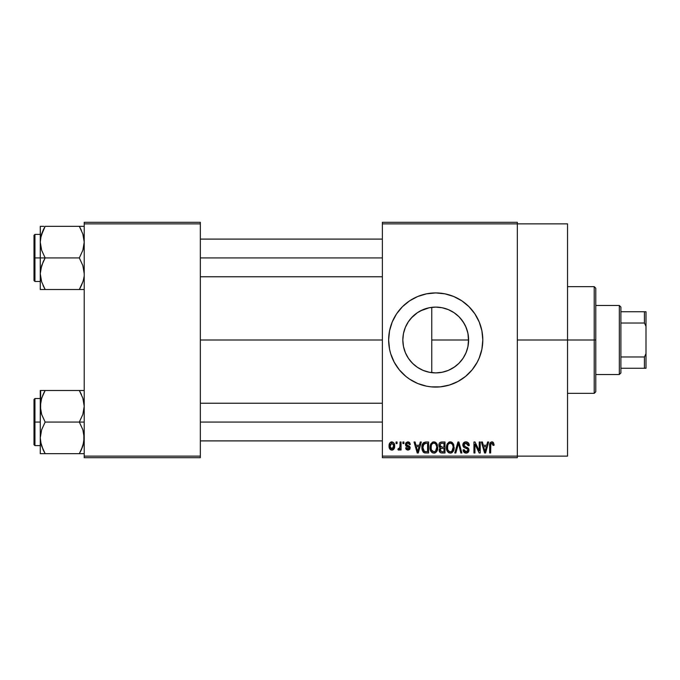 <?xml version="1.0" encoding="UTF-8"?>
<svg xmlns="http://www.w3.org/2000/svg" width="680" height="680" viewBox="0 0 680 680"><rect width="100%" height="100%" fill="white"/><g stroke="black" fill="none" stroke-linecap="round" stroke-linejoin="round"><path stroke-width="1.02" d="M465.902 353.082L467.874 346.945L468.613 340A32.895 32.895 0 0 1 435.727 372.895A32.895 32.895 0 0 1 402.832 340L403.452 346.375M462.825 358.632L463.344 357.858M453.56 367.633L448.894 370.141L454.869 366.741L458.821 363.418M440.436 372.555L442.094 372.266M442.204 372.249L443.946 371.85M418.854 368.237L423.113 370.379L417.452 367.344L412.462 363.256L408.374 358.275L405.339 352.589L403.461 346.418L402.832 340L403.435 333.744M423.215 370.421L424.405 370.88M409.3 359.592L413.194 363.962L417.486 367.37M403.427 346.239L405.288 352.461M405.399 352.733L406.087 354.272M388.646 340.025A47.073 47.073 0 0 0 422.008 385.033M422.11 385.067A47.073 47.073 0 0 0 444.881 386.18M444.933 386.163A47.073 47.073 0 0 0 449.335 385.067M449.446 385.033A47.073 47.073 0 0 0 479.213 358.028L481.899 349.188L482.8 340A47.073 47.073 0 0 1 435.727 387.073A47.073 47.073 0 0 1 388.646 340L389.546 349.188L390.677 353.668L394.204 362.194L399.33 369.869L405.858 376.388L409.572 379.142L417.707 383.495L426.538 386.172L431.111 386.852L440.334 386.852L449.387 385.05L457.912 381.514L465.587 376.388L472.115 369.869L477.241 362.194L479.213 358.012M479.221 357.995A47.073 47.073 0 0 0 480.76 353.694M480.785 353.634A47.073 47.073 0 0 0 481.89 349.214M481.899 349.154A47.073 47.073 0 0 0 482.8 340L481.899 330.811L479.213 321.988L474.869 313.846L469.013 306.714L461.881 300.857L453.738 296.505L444.907 293.828L435.727 292.927L426.538 293.828L417.707 296.505L409.572 300.857L402.433 306.714L396.576 313.846L392.232 321.988L389.546 330.811L388.646 340A47.073 47.073 0 0 1 435.727 292.927A47.073 47.073 0 0 1 482.8 340A47.073 47.073 0 0 0 482.579 335.401M517.327 340L567.537 340L567.537 223.873L567.537 340L517.327 340M200.337 340L382.373 340L200.337 340M403.385 346.018L402.832 340L403.461 333.582L405.339 327.411L408.374 321.725L412.462 316.744L417.452 312.655L423.138 309.613L429.309 307.743L435.727 307.105L442.136 307.743L448.307 309.613L453.993 312.655L458.983 316.744L463.071 321.725L466.114 327.411L467.985 333.582L468.562 341.802M405.186 352.231L403.699 347.497M411.153 361.862L409.581 359.966M408.008 357.714L407.651 357.136M416.432 366.639L413.865 364.582M411.8 362.576L411.162 361.879M421.838 369.818L420.385 369.096M430.363 307.547L431.766 307.351L431.766 372.657L430.355 372.453M427.89 371.943L425.892 371.39M438.796 372.75L437.283 372.852M433.704 372.827L431.783 372.657M447.89 370.558L445.629 371.365M458.617 363.613L454.274 367.157M462.188 359.524L459.289 362.95M465.69 353.558L464.1 356.635M467.933 346.673L467.296 349.223M382.373 222.309L517.327 222.309L382.373 222.309L382.373 223.873L517.327 223.873L517.327 456.127L382.373 456.127L382.373 222.309M517.327 223.873L382.373 223.873L382.373 457.691L382.373 456.127L517.327 456.127L517.327 457.691L382.373 457.691L517.327 457.691L517.327 222.309L517.327 223.873L567.537 223.873M396.066 442L396.066 443.572L397.06 443.572L397.06 442L396.066 442L397.06 442L396.066 442L396.066 443.572L397.06 443.572L397.06 442L397.06 443.572L396.066 443.572L396.066 442M402.909 442L402.909 443.572L403.911 443.572L403.911 442L402.909 442L403.911 442L402.909 442L402.909 443.572L403.911 443.572L403.911 442L403.911 443.572L402.909 443.572L402.909 442M420.265 442L419.407 445.281L415.947 445.281L415.08 442L414.035 442L417.223 452.982L418.276 452.982L421.311 442L420.265 442L421.311 442L420.265 442L419.407 445.281L415.947 445.281L415.08 442L414.035 442L417.223 452.982L418.276 452.982L421.311 442L418.276 452.982L417.223 452.982L414.035 442L415.08 442M436.738 443.581L433.865 441.856L431.01 443.538L430.015 447.483C429.845 450.525 431.128 452.412 433.865 453.127C436.654 452.387 437.937 450.466 437.725 447.346L436.203 442.884L434.732 441.966L433.007 441.966L430.534 444.448L430.194 449.369L431.12 451.613L432.48 452.812L434.341 453.092L436.058 452.26L437.682 448.315L436.9 443.862M453.144 443.581L450.271 441.856L447.414 443.538L446.42 447.483C446.25 450.525 447.534 452.412 450.271 453.127C453.058 452.387 454.342 450.466 454.129 447.346L452.608 442.884L451.137 441.966L449.412 441.966L446.938 444.448L446.598 449.369L447.525 451.613L448.894 452.812L450.755 453.092L452.463 452.26L454.087 448.315L453.305 443.862M465.936 441.856L463.675 442.748L462.825 445.043L463.683 447.21L467.806 449.216L467.712 451.052L466.454 451.826L464.873 451.486L464.108 449.701L463.114 449.846L463.896 452.175L466.412 453.118L468.554 451.8L468.792 449.038L467.823 447.738L464.287 446.233L463.896 444.44L464.721 443.394L466.335 443.181L467.602 443.896L468.248 445.706L469.251 445.57L468.41 442.952L465.936 441.856C463.973 441.991 462.935 443.054 462.825 445.043L464.346 447.661L467.653 448.962L467.967 450.083L466.089 451.843L464.108 449.701L463.114 449.846C463.182 451.843 464.177 452.94 466.123 453.127C467.942 452.973 468.894 451.971 468.962 450.117L463.828 445.026L465.851 443.139L468.248 445.706L469.251 445.57C469.2 443.326 468.103 442.094 465.936 441.856M487.602 442L486.736 445.281L483.285 445.281L482.417 442L481.372 442L484.56 452.982L485.613 452.982L488.648 442L487.602 442L488.648 442L487.602 442L486.736 445.281L483.285 445.281L482.417 442L481.372 442L484.56 452.982L485.613 452.982L488.648 442L485.613 452.982L484.56 452.982L481.372 442L482.417 442M493.476 442.629L491.606 441.873L490 443.122L489.651 452.982L490.646 452.982L490.85 443.802L492.218 443.198L493.068 445.425L494.071 445.281L493.476 442.629L491.912 441.856C490.152 442.306 489.404 443.53 489.651 445.527L489.651 452.982L490.646 452.982L490.79 443.972L491.861 443.139L493.068 445.425L494.071 445.281L493.476 442.629M479.23 442L479.23 450.789L475.031 442L473.952 442L473.952 452.982L474.954 452.982L474.954 444.176L479.171 452.982L480.233 452.982L480.233 442L479.23 442L480.233 442L479.23 442L479.23 450.789L475.031 442L473.952 442L473.952 452.982L474.954 452.982L474.954 444.176L479.171 452.982L480.233 452.982L480.233 442L480.233 452.982L479.171 452.982M458.039 445.017L455.838 452.982L454.792 452.982L457.929 442L454.792 452.982L455.838 452.982L458.473 443.284L460.827 452.982L461.864 452.982L458.906 442L457.929 442L458.906 442L457.929 442L454.792 452.982L455.838 452.982L458.473 443.284L460.827 452.982L461.864 452.982L458.906 442L461.864 452.982L460.827 452.982L458.873 445.017M441.898 442L440.079 442.425L439.034 443.972L439.152 446.785L440.223 447.925L439.288 449.242L439.331 451.308L440.802 452.846L444.992 452.982L444.992 442L441.898 442C439.892 442.085 438.881 443.164 438.863 445.221L440.223 447.925L439.144 450.219C439.238 451.996 440.147 452.914 441.889 452.982L444.992 452.982L444.992 442L444.992 452.982L441.889 452.982M422.646 443.768L425.663 442L423.445 442.697L422.221 444.864L421.974 449.063L423.019 451.877L424.6 452.888L428.587 452.982L428.587 442L425.663 442C422.883 442.578 421.625 444.431 421.889 447.55L424.209 452.778L428.587 452.982L428.587 442L428.587 452.982M407.889 441.856L406.104 442.595L405.475 444.44L406.147 446.216L409.113 447.644L409.079 448.452L408.127 448.978L406.98 448.638L406.623 447.704L405.62 447.848L406.274 449.506L407.932 450.135L409.581 449.506L410.15 447.381L409.445 446.173L406.733 444.966L406.572 443.734L408.127 443.02L409.334 444.567L410.329 444.423L409.649 442.603L408.136 441.864M400.061 442L399.874 447.771L399.219 448.647L398.208 448.562L397.919 449.701L399.109 450.092L400.061 448.715L400.061 449.99L401.055 449.99L401.055 442L400.061 442L401.055 442L400.061 442L399.874 447.771L398.922 448.706L398.208 448.562L397.919 449.701L398.871 450.135L400.061 448.715L400.061 449.99L401.055 449.99L401.055 442L401.055 449.99L400.061 449.99M391.858 441.856L389.598 443.317L389.07 446.08L389.827 449.029L391.858 450.135L394.094 448.706L394.638 445.995L394.085 443.284L391.858 441.856C389.81 442.383 388.883 443.785 389.07 446.08C388.926 448.29 389.861 449.642 391.858 450.135C393.881 449.625 394.808 448.248 394.638 445.995C394.8 443.751 393.873 442.365 391.858 441.856M467.279 330.718L467.925 333.31M468.579 338.445L467.985 346.418L466.114 352.589L463.071 358.275L458.983 363.256L453.993 367.344L448.307 370.387L442.136 372.257L435.727 372.895L429.309 372.257L423.138 370.387M463.335 322.133L465.894 326.91M459.289 317.058L462.833 321.376M454.283 312.843L458.617 316.387M452.004 311.423L453.552 312.358M448.868 309.85L451.979 311.406L448.868 309.85M437.248 307.148L442.238 307.76L447.908 309.451M429.42 307.717L433.712 307.173M424.379 309.128L427.881 308.057M418.872 311.754L421.863 310.173M415.463 314.092L416.449 313.344M411.196 318.087L411.817 317.407M413.874 315.409L415.454 314.1M406.104 325.695L408.025 322.26M403.682 332.579L405.28 327.539M84.218 457.691L200.337 457.691L200.337 456.127L84.218 456.127L84.218 223.873L200.337 223.873L200.337 456.127L200.337 222.309L84.218 222.309L200.337 222.309L200.337 223.873L84.218 223.873L84.218 222.309L84.218 456.127L200.337 456.127L200.337 457.691L84.218 457.691L84.218 456.127L84.218 457.691M567.537 456.127L567.537 340L567.537 456.127L517.327 456.127M482.57 335.368A47.073 47.073 0 0 0 481.899 330.846M481.89 330.786A47.073 47.073 0 0 0 480.785 326.366M480.76 326.306A47.073 47.073 0 0 0 479.221 322.005M479.213 321.971A47.073 47.073 0 0 0 449.446 294.967M449.335 294.933A47.073 47.073 0 0 0 444.933 293.837M444.881 293.82A47.073 47.073 0 0 0 422.11 294.933M422.008 294.967A47.073 47.073 0 0 0 388.646 340M394.204 317.806L392.105 322.295M390.677 353.668L390.906 354.399M392.232 358.012L394.204 362.194M403.393 333.948L402.832 340A32.895 32.895 0 0 1 435.727 307.105A32.895 32.895 0 0 1 468.613 340L467.865 333.03L465.681 326.425M407.668 322.822L405.39 327.284M417.486 312.63L411.188 318.096M429.207 307.76L420.401 310.896M458.821 316.582L454.886 313.267M464.091 323.357L460.02 317.824M493.994 444.15L494.046 444.584M494.071 445.281L493.051 445.068M492.991 444.456L492.745 443.666M491.861 443.139L490.688 444.508M490.935 443.649L490.646 445.442M490.646 452.982L489.651 452.982L489.651 445.527M489.66 444.915L489.71 444.304L489.66 444.915M489.821 443.7L490 443.113M490.305 442.595L491.606 441.873M492.796 442.034L492.363 441.898M484.865 451.188L483.625 446.565L486.404 446.565L485.01 451.843L483.625 446.565L486.404 446.565L484.942 451.52M484.449 449.582L484.823 450.993M474.954 452.982L473.952 452.982L473.952 442L475.031 442M466.633 441.915L467.304 442.119M468.325 442.858L468.698 443.377M469.047 444.185L469.183 444.779M469.251 445.57L468.248 445.706L468.078 444.745M464.882 443.317L463.828 445.026L464.023 445.876M468.562 448.528L468.792 449.029M468.809 449.089L468.919 449.573M468.919 450.704L468.554 451.8M468.775 451.299L468.214 452.26M464.89 452.897L464.355 452.6M463.301 451.069L463.165 450.466M463.131 450.16L464.16 450.109M464.397 450.891L464.763 451.392M465.698 451.817L466.454 451.826M466.871 451.724L467.44 451.392M467.712 451.052L467.933 450.449L467.712 451.052M467.95 450.33L467.899 449.497M466.837 448.469L466.072 448.231M463.998 447.457L462.91 445.833M462.85 445.442L462.842 444.728M463.301 443.25L463.666 442.756M463.692 442.731L464.635 442.085M464.704 442.06L465.307 441.906M453.56 444.371L453.892 445.349M454.129 447.346L454.113 447.839M454.087 448.315L453.976 449.233M453.781 450.067L453.602 450.577M452.089 452.557L451.588 452.854M451.223 452.99L450.755 453.092M448.885 452.812L448.154 452.319M446.598 449.369L446.513 448.91M446.42 447.483L446.437 447.958M446.437 446.964L446.633 445.451M448.613 442.315L449.829 441.889M451.554 442.119L450.271 441.856M451.937 442.323L452.6 442.875M449.642 451.758L447.848 449.998L447.423 447.517C447.236 445.171 448.188 443.717 450.279 443.139C452.31 443.675 453.262 445.068 453.127 447.329L451.954 451.163L453.127 447.329C453.356 449.752 452.396 451.256 450.262 451.843L448.774 451.299L447.848 449.998L448.231 450.712M449.225 443.385L450.1 443.147M452.123 444.031L450.279 443.139L451.664 443.598M451.664 451.401L450.449 451.835M448.222 450.712L449.463 451.698M447.754 445.196L447.517 448.783M447.534 448.842L447.848 449.998L447.431 447.151L447.975 444.677M453.127 447.329L453.101 446.624L453.127 447.329M439.883 452.251L439.56 451.809M439.322 451.308L439.187 450.772M440.223 447.925L438.872 444.907M440.054 447.822L439.586 447.457M438.897 444.584L439.025 443.981M439.076 443.827L439.263 443.377M439.612 442.858L440.079 442.425M438.923 446.021L439.152 446.785M442.025 447.134L443.998 447.134L443.998 443.284L441.881 443.284L443.998 443.284L443.998 447.134L442.025 447.134L439.858 445.213L440.844 443.419L439.892 445.629L440.844 443.419L441.881 443.284L441.099 443.343M441.856 451.69L440.147 450.041L441.073 448.528L442.119 448.417L443.998 448.417L443.998 451.698L441.813 451.69M440.147 450.041L440.198 449.514M441.073 448.528L442.119 448.417L441.073 448.528M440.444 446.726L441.192 447.075L439.892 445.629M442.119 448.417L443.998 448.417L443.998 451.698L442.255 451.698M440.581 451.308L440.173 450.432M440.19 449.565L440.478 448.919M437.155 444.371L437.487 445.349M437.725 447.346L437.708 447.839M437.682 448.333L437.571 449.233M437.376 450.067L437.197 450.577M435.685 452.557L435.175 452.854M434.817 452.99L434.341 453.092M432.48 452.812L431.749 452.319M430.593 450.67L430.797 451.095M430.194 449.369L430.108 448.91M430.015 447.483L430.024 447.958M430.032 446.964L430.227 445.451M432.208 442.315L433.423 441.889M435.149 442.119L433.865 441.856M435.531 442.323L436.194 442.875M430.491 450.415L430.831 451.154M431.817 450.712L433.857 451.843L431.443 449.998L431.018 447.517C430.831 445.171 431.783 443.717 433.874 443.139C435.906 443.675 436.858 445.068 436.721 447.329L435.548 451.163L436.721 447.329C436.951 449.752 435.99 451.256 433.857 451.843L432.37 451.299L431.443 449.998L431.825 450.712M432.82 443.385L433.695 443.147M436.407 445.213L435.472 443.776L434.052 443.147L435.26 443.598M434.596 451.733L434.044 451.835M431.35 445.196L431.111 448.783M431.128 448.842L431.443 449.998L431.026 447.151L431.57 444.677M436.721 447.329L436.696 446.624L436.721 447.329M425.791 452.982L424.209 452.778M424.915 452.94L424.405 452.846M423.546 452.404L422.135 449.913M421.974 449.063L421.906 448.324M421.914 446.692L422.221 444.864M422.374 444.406L422.594 443.87M423.598 450.746L424.397 451.486L422.883 447.567L423.283 444.881L425.799 443.284L427.592 443.284L427.592 451.698L424.277 451.418L423.232 450.007L422.883 447.567L422.951 448.808M423.912 443.853L422.883 447.567L423.147 445.34M423.283 444.881L424.091 443.708M425.212 443.317L427.592 443.284L427.592 451.698L424.397 451.486M425.459 451.69L424.949 451.639M422.9 446.887L422.934 448.664M423.649 444.167L424.32 443.564M417.265 450.143L416.287 446.565L419.067 446.565L417.673 451.843L416.287 446.565L419.067 446.565L417.673 451.843L417.486 450.993M417.877 450.798L417.767 451.316M410.329 444.423L407.898 441.856L405.475 444.44L409.19 448.018L407.898 448.987L406.623 447.704L405.62 447.848L407.932 450.135L410.184 447.856L406.478 444.236L407.822 442.994L409.199 443.963M409.13 442.162L409.649 442.603M409.164 443.862L408.825 443.36M407.975 443.003L407.074 443.164M406.504 443.981L406.844 445.043M406.478 444.236L407.719 445.4M409.258 446.037L410.142 447.381M410.04 448.758L409.581 449.506M406.274 449.506L405.671 448.146M405.62 447.848L406.657 447.958M406.623 447.704L408.357 448.953M409.164 448.239L408.867 447.355L407.728 446.896M409.181 448.129L408.944 447.414M406.062 446.139L405.603 445.349M405.51 443.955L405.62 443.471M400.061 448.715L399.772 449.395M397.919 449.701L398.871 450.135L397.919 449.701L398.208 448.562L399.721 448.171L400.061 446.139L399.202 448.656M398.208 448.562L398.922 448.706L398.208 448.562M394.366 443.946L394.527 444.61M394.629 445.646L394.629 446.344M394.043 448.791L393.703 449.267M393.695 449.276L393.176 449.743M392.725 449.973L392.216 450.109M390.822 449.896L390.039 449.293M390.55 449.735L389.827 449.029M389.64 448.732L389.394 448.196M389.155 447.253L389.104 446.785M389.716 443.113L389.445 443.649M390.745 442.119L391.493 441.881M391.357 443.088L391.833 442.994L391.357 443.088M393.635 445.995L392.003 448.987L390.091 446.488L391.833 442.994L393.626 445.51L393.082 448.298L393.635 445.995M390.142 446.973L390.091 446.488M390.983 448.673L390.575 448.222M390.091 445.519L390.133 445.052M393.567 444.975L393.388 444.278M393.312 444.091L393.626 445.51M485.469 449.76L485.333 450.279M452.54 444.601L453.101 446.624M435.719 444.031L436.696 446.624M418.132 449.76L417.996 450.279M390.397 447.908L390.235 447.448M390.235 444.567L390.388 444.108M619.327 305.473L620.891 307.046L620.891 311.754L620.891 307.046L619.327 305.473L595.782 305.473L619.327 305.473L619.327 374.527L595.782 374.527L619.327 374.527L619.327 305.473M620.891 372.954L619.327 374.527L620.891 372.954L620.891 368.245L620.891 372.954M620.891 323.025L620.891 356.975L620.891 311.754L620.891 323.025L644.428 323.025L646 326.324L646 353.676L644.428 356.975L620.891 356.975L620.891 368.245L620.891 356.975L644.428 356.975L644.428 368.245L646 368.245L646 353.676L646 368.245L644.428 368.245L644.428 356.975L646 353.676L646 311.754L620.891 311.754L644.428 311.754L644.428 323.025L644.428 311.754L646 311.754L646 326.324L644.428 323.025L620.891 323.025M620.891 368.245L644.428 368.245L620.891 368.245M594.218 340L595.782 340L595.782 288.218L595.782 391.782L595.782 340L594.218 340L594.218 286.646L594.218 340L567.537 340L594.218 340L594.218 393.354L594.218 340M431.766 307.343L431.766 340L468.613 340L431.766 340L431.766 372.657M80.231 227.978L79.331 226.347L84.218 226.347L45.16 226.347L43.197 230.103L45.16 226.347L79.331 226.347L82.849 233.996M83.368 235.756L83.835 237.906M81.43 285.464L79.331 289.51L45.16 289.51L41.642 281.86L40.273 273.717L41.633 265.608L45.16 257.933L41.65 250.3L40.273 242.139L40.273 257.933L45.16 257.933L41.65 250.3L40.639 246.287L40.273 242.139L41.114 235.781M41.123 280.1L40.273 273.717L40.273 289.51L45.16 289.51L43.206 289.51L45.16 289.51L41.65 281.877L40.639 277.874M84.218 289.51L79.331 289.51L82.849 281.851L79.331 289.51L81.294 289.51L79.331 289.51L80.682 287.019M83.368 280.1L83.835 277.95L83.368 280.1M43.069 230.393L41.642 233.996M40.468 239.097L40.273 226.347L41.642 226.347L40.273 226.347L40.273 289.51M43.052 285.447L45.16 289.51L79.331 289.51L82.858 281.826L81.303 285.745M40.63 277.805L40.468 276.76M41.633 281.826L41.089 279.973M43.953 226.347L43.197 226.347M41.148 235.654L45.16 226.347L41.65 233.979M83.343 280.202L82.858 281.826M84.022 276.76L83.861 277.839M81.439 230.418L79.331 226.347L82.841 233.979L84.218 242.139L82.858 250.249L79.331 257.933L45.16 257.933L79.331 257.933L82.841 265.565L84.218 273.717L82.841 265.565L79.331 257.933L82.858 250.249L83.861 246.228L84.218 242.139L82.841 233.979M82.858 234.03L83.402 235.883M84.022 239.097L83.861 238.051M200.337 257.933L382.373 257.933L200.337 257.933M34.944 257.933L34.944 234.387L34.944 257.933L40.273 257.933L34.944 257.933L34.944 281.469L34 280.525L34 235.331L34 257.933L34.944 257.933L34.944 281.469L34.944 257.933L34 257.933L34 235.331L34.944 234.387L34.944 257.933M41.633 234.03L40.63 238.051L43.299 229.882M43.206 226.347L41.642 226.347M34 257.933L34 280.525L34 257.933M41.642 289.51L45.16 289.51L43.197 285.753M43.197 261.698L45.16 257.933L40.273 257.933L40.273 273.717L40.63 269.637L43.197 261.698M45.16 226.347L43.792 228.888M83.377 280.075L83.835 277.95M81.43 449.608L79.331 453.654L82.849 446.004M83.368 444.244L83.835 442.094L83.368 444.244M43.069 394.536L45.16 390.49L81.294 390.49L45.16 390.49L41.642 398.149L45.16 390.49L40.273 390.49L41.642 390.49L40.273 390.49L40.273 406.283L41.633 398.174L45.16 390.49L40.63 390.49L43.197 390.49M41.114 399.925L43.197 394.255M84.218 390.49L79.331 390.49L82.849 398.14L84.218 406.283L82.858 414.392L79.331 422.067L82.841 429.7L83.853 433.712L83.861 441.949L81.303 449.888L82.841 446.021M83.368 399.899L83.835 402.05M41.123 444.244L40.273 437.861L40.273 453.654L79.331 453.654L45.16 453.654L41.642 446.004M84.218 453.654L82.849 453.654L84.218 453.654M41.148 399.798L41.633 398.174M40.468 403.24L40.273 422.067L34.944 422.067L34.944 445.613L34.944 422.067L34 422.067L34 444.669L34 399.475L34.944 398.531L34.944 445.613L34 444.669L34 422.067L40.273 422.067L40.273 437.861L41.633 429.751L45.16 422.067L41.65 414.434L40.273 406.283L40.273 437.861L41.633 429.751L45.16 422.067L79.331 422.067L45.16 422.067L41.65 414.434L40.639 410.431L40.639 390.49M43.953 453.654L43.206 453.654L43.953 453.654M43.052 449.582L40.639 442.008L40.273 437.861L40.273 453.654M40.468 440.904L41.65 446.021M41.633 445.969L41.089 444.116M81.439 394.553L79.331 390.49L82.841 398.123L84.218 406.283L82.858 414.392L79.331 422.067L82.841 429.7L84.218 437.861L82.858 445.969L79.331 453.654L81.192 450.117M82.858 398.174L83.402 400.027M84.022 403.24L83.861 402.195M82.849 453.654L80.537 453.654M83.343 444.346L82.858 445.969M84.022 440.904L83.861 441.949M382.373 422.067L200.337 422.067L382.373 422.067M84.218 422.067L79.331 422.067L84.218 422.067M40.63 453.654L45.16 453.654L43.197 449.896L44.259 452.021M79.331 453.654L81.294 453.654L79.331 453.654L80.707 451.112M34.944 422.067L34.944 398.531L34.944 422.067M34 422.067L34 399.475L34 422.067M43.809 392.98L45.16 390.49L43.206 390.49M82.849 390.49L79.331 390.49L81.294 394.247M83.377 444.219L83.835 442.094M567.537 286.646L594.218 286.646L595.782 288.218M567.537 393.354L594.218 393.354L595.782 391.782M382.373 239.097L200.337 239.097M382.373 276.76L200.337 276.76M40.273 234.387L34.944 234.387M40.273 281.469L34.944 281.469M200.337 440.904L382.373 440.904M200.337 403.24L382.373 403.24M40.273 445.613L34.944 445.613M40.273 398.531L34.944 398.531"/></g></svg>
